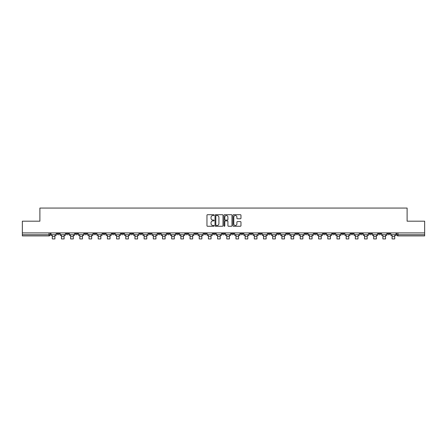 <?xml version="1.0" encoding="UTF-8"?>
<svg xmlns="http://www.w3.org/2000/svg" width="447" height="447" viewBox="0 0 447 447"><rect width="100%" height="100%" fill="white"/><g stroke="black" fill="none" stroke-linecap="round" stroke-linejoin="round"><path stroke-width="0.67" d="M214.079 215.108A0.402 0.402 0 0 0 213.677 214.705L207.537 214.705A0.576 0.576 0 0 0 206.961 215.281L206.961 225.685A0.576 0.576 0 0 0 207.537 226.26L213.677 226.26A0.402 0.402 0 0 0 214.079 225.858A0.402 0.402 0 0 0 213.677 225.45L212.884 225.45A1.849 1.849 0 0 1 211.034 223.601L211.034 222.735A1.849 1.849 0 0 1 212.884 220.885L213.677 220.885A0.402 0.402 0 0 0 214.079 220.483A0.402 0.402 0 0 0 213.677 220.08L212.884 220.08A1.849 1.849 0 0 1 211.034 218.231L211.034 217.365A1.849 1.849 0 0 1 212.884 215.515L213.677 215.515A0.402 0.402 0 0 0 214.079 215.108M360.07 232.904L360.07 233.552L362.428 233.552A1.179 1.179 0 0 1 361.249 234.731A1.179 1.179 0 0 1 360.07 233.552L360.07 232.904M304.971 232.904L304.971 233.552L307.329 233.552A1.179 1.179 0 0 1 306.15 234.731A1.179 1.179 0 0 1 304.971 233.552L304.971 232.904M295.791 232.904L295.791 233.552L298.143 233.552A1.179 1.179 0 0 1 296.964 234.731A1.179 1.179 0 0 1 295.791 233.552L295.791 232.904M240.687 232.904L240.687 233.552L243.045 233.552A1.179 1.179 0 0 1 241.866 234.731A1.179 1.179 0 0 1 240.687 233.552L240.687 232.904M231.507 232.904L231.507 233.552L233.859 233.552A1.179 1.179 0 0 1 232.686 234.731A1.179 1.179 0 0 1 231.507 233.552L231.507 232.904M222.321 232.904L222.321 233.552L224.679 233.552A1.179 1.179 0 0 1 223.5 234.731A1.179 1.179 0 0 1 222.321 233.552L222.321 232.904M203.955 232.904L203.955 233.552L206.313 233.552A1.179 1.179 0 0 1 205.134 234.731A1.179 1.179 0 0 1 203.955 233.552L203.955 232.904M185.589 233.552L185.589 232.904L185.589 233.552A1.179 1.179 0 0 0 186.768 234.731A1.179 1.179 0 0 1 185.589 233.552L187.947 233.552A1.179 1.179 0 0 1 186.768 234.731A1.179 1.179 0 0 0 187.947 233.552L187.947 232.904L187.947 233.552M176.409 233.552L176.409 232.904L176.409 233.552A1.179 1.179 0 0 0 177.582 234.731A1.179 1.179 0 0 1 176.409 233.552L178.761 233.552A1.179 1.179 0 0 1 177.582 234.731M167.223 233.552L167.223 232.904L167.223 233.552A1.179 1.179 0 0 0 168.402 234.731A1.179 1.179 0 0 1 167.223 233.552L169.575 233.552A1.179 1.179 0 0 1 168.402 234.731A1.179 1.179 0 0 0 169.575 233.552L169.575 232.904L169.575 233.552M158.037 232.904L158.037 233.552L160.395 233.552A1.179 1.179 0 0 1 159.216 234.731A1.179 1.179 0 0 1 158.037 233.552L158.037 232.904M148.857 232.904L148.857 233.552L151.209 233.552A1.179 1.179 0 0 1 150.036 234.731A1.179 1.179 0 0 1 148.857 233.552L148.857 232.904M139.671 232.904L139.671 233.552L142.029 233.552A1.179 1.179 0 0 1 140.85 234.731A1.179 1.179 0 0 1 139.671 233.552L139.671 232.904M130.49 233.552L130.49 232.904L130.49 233.552A1.179 1.179 0 0 0 131.669 234.731A1.179 1.179 0 0 1 130.49 233.552L132.843 233.552A1.179 1.179 0 0 1 131.669 234.731M112.124 233.552L112.124 232.904L112.124 233.552A1.179 1.179 0 0 0 113.298 234.731A1.179 1.179 0 0 1 112.124 233.552L114.477 233.552A1.179 1.179 0 0 1 113.298 234.731A1.179 1.179 0 0 0 114.477 233.552L114.477 232.904L114.477 233.552M102.939 233.552L102.939 232.904L102.939 233.552A1.179 1.179 0 0 0 104.117 234.731A1.179 1.179 0 0 1 102.939 233.552L105.296 233.552A1.179 1.179 0 0 1 104.117 234.731A1.179 1.179 0 0 0 105.296 233.552L105.296 232.904L105.296 233.552M93.758 233.552L93.758 232.904L93.758 233.552A1.179 1.179 0 0 0 94.932 234.731A1.179 1.179 0 0 1 93.758 233.552L96.111 233.552A1.179 1.179 0 0 1 94.932 234.731A1.179 1.179 0 0 0 96.111 233.552L96.111 232.904L96.111 233.552M84.572 233.552L84.572 232.904L84.572 233.552A1.179 1.179 0 0 0 85.751 234.731A1.179 1.179 0 0 1 84.572 233.552L86.93 233.552A1.179 1.179 0 0 1 85.751 234.731M75.392 233.552L75.392 232.904L75.392 233.552A1.179 1.179 0 0 0 76.566 234.731A1.179 1.179 0 0 1 75.392 233.552L77.744 233.552A1.179 1.179 0 0 1 76.566 234.731A1.179 1.179 0 0 0 77.744 233.552L77.744 232.904L77.744 233.552M66.206 233.552L66.206 232.904L66.206 233.552A1.179 1.179 0 0 0 67.385 234.731A1.179 1.179 0 0 1 66.206 233.552L68.559 233.552A1.179 1.179 0 0 1 67.385 234.731A1.179 1.179 0 0 0 68.559 233.552L68.559 232.904L68.559 233.552M240.385 218.779A0.576 0.576 0 0 0 240.967 218.203L240.967 215.281A0.576 0.576 0 0 0 240.385 214.705L233.569 214.705A0.576 0.576 0 0 0 232.993 215.281L232.993 225.685A0.576 0.576 0 0 0 233.569 226.26L240.385 226.26A0.576 0.576 0 0 0 240.967 225.685L240.967 222.159A0.576 0.576 0 0 0 240.385 221.583L237.469 221.583A0.576 0.576 0 0 0 236.893 222.159L236.893 223.908A1.548 1.548 0 0 1 235.345 225.45A1.548 1.548 0 0 1 233.798 223.908L233.798 217.058A1.548 1.548 0 0 1 235.345 215.515A1.548 1.548 0 0 1 236.893 217.058L236.893 218.203A0.576 0.576 0 0 0 237.469 218.779L240.385 218.779M22.35 232.904L22.35 221.187L39.895 221.187L39.895 208.062L407.105 208.062L407.105 221.187L424.65 221.187L424.65 232.904L22.35 232.904L22.35 234.731L50.193 234.731L50.193 232.904L50.193 234.731A1.179 1.179 0 0 1 49.019 235.904L22.35 235.904L22.35 234.731M222.997 215.281A0.576 0.576 0 0 0 222.416 214.705L215.599 214.705A0.576 0.576 0 0 0 215.018 215.281L215.018 225.685A0.576 0.576 0 0 0 215.599 226.26L222.416 226.26A0.576 0.576 0 0 0 222.997 225.685L222.997 215.281M224.584 214.705L231.401 214.705A0.576 0.576 0 0 1 231.982 215.281L231.982 225.685A0.576 0.576 0 0 1 231.401 226.26L228.484 226.26A0.576 0.576 0 0 1 227.909 225.685L227.909 221.466A0.576 0.576 0 0 0 227.327 220.885L225.394 220.885A0.576 0.576 0 0 0 224.813 221.466L224.813 225.858A0.402 0.402 0 0 1 224.411 226.26A0.402 0.402 0 0 1 224.003 225.858L224.003 215.281A0.576 0.576 0 0 1 224.584 214.705M396.807 232.904L396.807 234.731L424.65 234.731L424.65 235.904L397.981 235.904A1.179 1.179 0 0 1 396.807 234.731M424.65 232.904L424.65 234.731M389.98 232.904L389.98 233.552A1.179 1.179 0 0 1 388.801 234.731A1.179 1.179 0 0 1 387.622 233.552L389.98 233.552A1.179 1.179 0 0 1 388.801 234.731M387.622 232.904L387.622 233.552M380.794 232.904L380.794 233.552A1.179 1.179 0 0 1 379.615 234.731A1.179 1.179 0 0 1 378.441 233.552A1.179 1.179 0 0 0 379.615 234.731M378.441 232.904L378.441 233.552L380.794 233.552M371.608 232.904L371.608 233.552A1.179 1.179 0 0 1 370.434 234.731A1.179 1.179 0 0 1 369.256 233.552L371.608 233.552M369.256 232.904L369.256 233.552M362.428 232.904L362.428 233.552A1.179 1.179 0 0 1 361.249 234.731M353.242 232.904L353.242 233.552A1.179 1.179 0 0 1 352.068 234.731A1.179 1.179 0 0 1 350.889 233.552L353.242 233.552M350.889 232.904L350.889 233.552M344.061 232.904L344.061 233.552A1.179 1.179 0 0 1 342.883 234.731A1.179 1.179 0 0 1 341.704 233.552L344.061 233.552M341.704 232.904L341.704 233.552M334.876 232.904L334.876 233.552A1.179 1.179 0 0 1 333.702 234.731A1.179 1.179 0 0 1 332.523 233.552A1.179 1.179 0 0 0 333.702 234.731M332.523 232.904L332.523 233.552L334.876 233.552M325.695 232.904L325.695 233.552A1.179 1.179 0 0 1 324.516 234.731A1.179 1.179 0 0 1 323.337 233.552L325.695 233.552M323.337 232.904L323.337 233.552M316.51 232.904L316.51 233.552A1.179 1.179 0 0 1 315.331 234.731A1.179 1.179 0 0 1 314.157 233.552L316.51 233.552M314.157 232.904L314.157 233.552M307.329 232.904L307.329 233.552M298.143 232.904L298.143 233.552L298.143 232.904M288.963 232.904L288.963 233.552A1.179 1.179 0 0 1 287.784 234.731A1.179 1.179 0 0 1 286.605 233.552L288.963 233.552M286.605 232.904L286.605 233.552M279.777 232.904L279.777 233.552A1.179 1.179 0 0 1 278.598 234.731A1.179 1.179 0 0 1 277.425 233.552L279.777 233.552M277.425 232.904L277.425 233.552M270.591 232.904L270.591 233.552A1.179 1.179 0 0 1 269.418 234.731A1.179 1.179 0 0 1 268.239 233.552L270.591 233.552M268.239 232.904L268.239 233.552M261.411 232.904L261.411 233.552A1.179 1.179 0 0 1 260.232 234.731A1.179 1.179 0 0 1 259.053 233.552L261.411 233.552M259.053 232.904L259.053 233.552M252.225 232.904L252.225 233.552A1.179 1.179 0 0 1 251.052 234.731A1.179 1.179 0 0 1 249.873 233.552L252.225 233.552M249.873 232.904L249.873 233.552M243.045 232.904L243.045 233.552A1.179 1.179 0 0 1 241.866 234.731M233.859 232.904L233.859 233.552M224.679 233.552L224.679 232.904L224.679 233.552A1.179 1.179 0 0 1 223.5 234.731M215.493 232.904L215.493 233.552A1.179 1.179 0 0 1 214.314 234.731A1.179 1.179 0 0 1 213.141 233.552A1.179 1.179 0 0 0 214.314 234.731A1.179 1.179 0 0 0 215.493 233.552L213.141 233.552L213.141 232.904M206.313 233.552L206.313 232.904L206.313 233.552A1.179 1.179 0 0 1 205.134 234.731M197.127 232.904L197.127 233.552A1.179 1.179 0 0 1 195.948 234.731A1.179 1.179 0 0 1 194.775 233.552A1.179 1.179 0 0 0 195.948 234.731M194.775 232.904L194.775 233.552L197.127 233.552M178.761 232.904L178.761 233.552L178.761 232.904M160.395 233.552L160.395 232.904L160.395 233.552A1.179 1.179 0 0 1 159.216 234.731M151.209 233.552L151.209 232.904L151.209 233.552A1.179 1.179 0 0 1 150.036 234.731M142.029 233.552L142.029 232.904L142.029 233.552A1.179 1.179 0 0 1 140.85 234.731M132.843 232.904L132.843 233.552L132.843 232.904M123.663 233.552L123.663 232.904L123.663 233.552A1.179 1.179 0 0 1 122.484 234.731A1.179 1.179 0 0 1 121.305 233.552L123.663 233.552A1.179 1.179 0 0 1 122.484 234.731M121.305 232.904L121.305 233.552M86.93 232.904L86.93 233.552L86.93 232.904M59.378 232.904L59.378 233.552A1.179 1.179 0 0 1 58.199 234.731A1.179 1.179 0 0 1 57.02 233.552A1.179 1.179 0 0 0 58.199 234.731A1.179 1.179 0 0 0 59.378 233.552L59.378 232.904M57.02 232.904L57.02 233.552L59.378 233.552M49.019 232.904L49.019 235.904A1.179 1.179 0 0 0 50.193 234.731M216.236 215.515A0.402 0.402 0 0 0 215.828 215.918L215.828 225.048A0.402 0.402 0 0 0 216.236 225.45L217.074 225.45A1.849 1.849 0 0 0 218.918 223.601L218.918 217.365A1.849 1.849 0 0 0 217.074 215.515L216.236 215.515M227.909 217.086A1.548 1.548 0 0 0 226.361 215.543A1.548 1.548 0 0 0 224.813 217.086L224.813 219.499A0.576 0.576 0 0 0 225.394 220.08L227.327 220.08A0.576 0.576 0 0 0 227.909 219.499L227.909 217.086M50.992 234.731L56.227 234.731L56.227 235.318L54.931 235.318L54.931 238.938L52.282 238.938L52.282 235.318L50.992 235.318L50.992 232.904M56.227 234.731L56.227 232.904M60.172 234.731L65.413 234.731L65.413 235.318L64.117 235.318L64.117 238.938L61.468 238.938L61.468 235.318L60.172 235.318L60.172 232.904M65.413 234.731L65.413 232.904M69.358 234.731L74.593 234.731L74.593 235.318L73.302 235.318L73.302 238.938L70.648 238.938L70.648 235.318L69.358 235.318L69.358 232.904M74.593 234.731L74.593 232.904M78.538 234.731L83.779 234.731L83.779 235.318L82.483 235.318L82.483 238.938L79.834 238.938L79.834 235.318L78.538 235.318L78.538 232.904M83.779 234.731L83.779 232.904M87.724 234.731L92.959 234.731L92.959 235.318L91.669 235.318L91.669 238.938L89.02 238.938L89.02 235.318L87.724 235.318L87.724 232.904M92.959 234.731L92.959 232.904M96.904 234.731L102.145 234.731L102.145 235.318L100.849 235.318L100.849 238.938L98.2 238.938L98.2 235.318L96.904 235.318L96.904 232.904M102.145 234.731L102.145 232.904M106.09 234.731L111.325 234.731L111.325 235.318L110.035 235.318L110.035 238.938L107.386 238.938L107.386 235.318L106.09 235.318L106.09 232.904M111.325 234.731L111.325 232.904M115.27 234.731L120.511 234.731L120.511 235.318L119.215 235.318L119.215 238.938L116.566 238.938L116.566 235.318L115.27 235.318L115.27 232.904M120.511 234.731L120.511 232.904M124.456 234.731L129.697 234.731L129.697 235.318L128.401 235.318L128.401 238.938L125.752 238.938L125.752 235.318L124.456 235.318L124.456 232.904M129.697 234.731L129.697 232.904M133.636 234.731L138.877 234.731L138.877 235.318L137.581 235.318L137.581 238.938L134.933 238.938L134.933 235.318L133.636 235.318L133.636 232.904M138.877 234.731L138.877 232.904M142.822 234.731L148.063 234.731L148.063 235.318L146.767 235.318L146.767 238.938L144.118 238.938L144.118 235.318L142.822 235.318L142.822 232.904M148.063 234.731L148.063 232.904M152.008 234.731L157.243 234.731L157.243 235.318L155.947 235.318L155.947 238.938L153.299 238.938L153.299 235.318L152.008 235.318L152.008 232.904M157.243 234.731L157.243 232.904M161.188 234.731L166.429 234.731L166.429 235.318L165.133 235.318L165.133 238.938L162.484 238.938L162.484 235.318L161.188 235.318L161.188 232.904M166.429 234.731L166.429 232.904M170.374 234.731L175.61 234.731L175.61 235.318L174.319 235.318L174.319 238.938L171.665 238.938L171.665 235.318L170.374 235.318L170.374 232.904M175.61 234.731L175.61 232.904M179.554 234.731L184.795 234.731L184.795 235.318L183.499 235.318L183.499 238.938L180.851 238.938L180.851 235.318L179.554 235.318L179.554 232.904M184.795 234.731L184.795 232.904M188.74 234.731L193.976 234.731L193.976 235.318L192.685 235.318L192.685 238.938L190.036 238.938L190.036 235.318L188.74 235.318L188.74 232.904M193.976 234.731L193.976 232.904M197.92 234.731L203.161 234.731L203.161 235.318L201.865 235.318L201.865 238.938L199.217 238.938L199.217 235.318L197.92 235.318L197.92 232.904M203.161 234.731L203.161 232.904M207.106 234.731L212.347 234.731L212.347 235.318L211.051 235.318L211.051 238.938L208.403 238.938L208.403 235.318L207.106 235.318L207.106 232.904M212.347 234.731L212.347 232.904M216.287 234.731L221.528 234.731L221.528 235.318L220.231 235.318L220.231 238.938L217.583 238.938L217.583 235.318L216.287 235.318L216.287 232.904M221.528 234.731L221.528 232.904M225.472 234.731L230.713 234.731L230.713 235.318L229.417 235.318L229.417 238.938L226.769 238.938L226.769 235.318L225.472 235.318L225.472 232.904M230.713 234.731L230.713 232.904M234.653 234.731L239.894 234.731L239.894 235.318L238.597 235.318L238.597 238.938L235.949 238.938L235.949 235.318L234.653 235.318L234.653 232.904M239.894 234.731L239.894 232.904M243.838 234.731L249.08 234.731L249.08 235.318L247.783 235.318L247.783 238.938L245.135 238.938L245.135 235.318L243.838 235.318L243.838 232.904M249.08 234.731L249.08 232.904M253.024 234.731L258.26 234.731L258.26 235.318L256.964 235.318L256.964 238.938L254.315 238.938L254.315 235.318L253.024 235.318L253.024 232.904M258.26 234.731L258.26 232.904M262.205 234.731L267.446 234.731L267.446 235.318L266.149 235.318L266.149 238.938L263.501 238.938L263.501 235.318L262.205 235.318L262.205 232.904M267.446 234.731L267.446 232.904M271.39 234.731L276.626 234.731L276.626 235.318L275.335 235.318L275.335 238.938L272.681 238.938L272.681 235.318L271.39 235.318L271.39 232.904M276.626 234.731L276.626 232.904M280.571 234.731L285.812 234.731L285.812 235.318L284.515 235.318L284.515 238.938L281.867 238.938L281.867 235.318L280.571 235.318L280.571 232.904M285.812 234.731L285.812 232.904M289.757 234.731L294.992 234.731L294.992 235.318L293.701 235.318L293.701 238.938L291.053 238.938L291.053 235.318L289.757 235.318L289.757 232.904M294.992 234.731L294.992 232.904M298.937 234.731L304.178 234.731L304.178 235.318L302.882 235.318L302.882 238.938L300.233 238.938L300.233 235.318L298.937 235.318L298.937 232.904M304.178 234.731L304.178 232.904M308.123 234.731L313.364 234.731L313.364 235.318L312.067 235.318L312.067 238.938L309.419 238.938L309.419 235.318L308.123 235.318L308.123 232.904M313.364 234.731L313.364 232.904M317.303 234.731L322.544 234.731L322.544 235.318L321.248 235.318L321.248 238.938L318.599 238.938L318.599 235.318L317.303 235.318L317.303 232.904M322.544 234.731L322.544 232.904M326.489 234.731L331.73 234.731L331.73 235.318L330.434 235.318L330.434 238.938L327.785 238.938L327.785 235.318L326.489 235.318L326.489 232.904M331.73 234.731L331.73 232.904M335.675 234.731L340.91 234.731L340.91 235.318L339.614 235.318L339.614 238.938L336.965 238.938L336.965 235.318L335.675 235.318L335.675 232.904M340.91 234.731L340.91 232.904M344.855 234.731L350.096 234.731L350.096 235.318L348.8 235.318L348.8 238.938L346.151 238.938L346.151 235.318L344.855 235.318L344.855 232.904M350.096 234.731L350.096 232.904M354.041 234.731L359.276 234.731L359.276 235.318L357.98 235.318L357.98 238.938L355.331 238.938L355.331 235.318L354.041 235.318L354.041 232.904M359.276 234.731L359.276 232.904M363.221 234.731L368.462 234.731L368.462 235.318L367.166 235.318L367.166 238.938L364.517 238.938L364.517 235.318L363.221 235.318L363.221 232.904M368.462 234.731L368.462 232.904M372.407 234.731L377.642 234.731L377.642 235.318L376.352 235.318L376.352 238.938L373.698 238.938L373.698 235.318L372.407 235.318L372.407 232.904M377.642 234.731L377.642 232.904M381.587 234.731L386.828 234.731L386.828 235.318L385.532 235.318L385.532 238.938L382.883 238.938L382.883 235.318L381.587 235.318L381.587 232.904M386.828 234.731L386.828 232.904M390.773 234.731L396.008 234.731L396.008 235.318L394.718 235.318L394.718 238.938L392.069 238.938L392.069 235.318L390.773 235.318L390.773 232.904M396.008 234.731L396.008 232.904M397.981 232.904L397.981 235.904M52.282 236.586L54.931 236.586M52.282 238.938L54.931 238.938M61.468 236.586L64.117 236.586M61.468 238.938L64.117 238.938M70.648 236.586L73.302 236.586M70.648 238.938L73.302 238.938M79.834 236.586L82.483 236.586M79.834 238.938L82.483 238.938M89.02 236.586L91.669 236.586M89.02 238.938L91.669 238.938M98.2 236.586L100.849 236.586M98.2 238.938L100.849 238.938M107.386 236.586L110.035 236.586M107.386 238.938L110.035 238.938M116.566 236.586L119.215 236.586M116.566 238.938L119.215 238.938M125.752 236.586L128.401 236.586M125.752 238.938L128.401 238.938M134.933 236.586L137.581 236.586M134.933 238.938L137.581 238.938M144.118 236.586L146.767 236.586M144.118 238.938L146.767 238.938M153.299 236.586L155.947 236.586M153.299 238.938L155.947 238.938M162.484 236.586L165.133 236.586M162.484 238.938L165.133 238.938M171.665 236.586L174.319 236.586M171.665 238.938L174.319 238.938M180.851 236.586L183.499 236.586M180.851 238.938L183.499 238.938M190.036 236.586L192.685 236.586M190.036 238.938L192.685 238.938M199.217 236.586L201.865 236.586M199.217 238.938L201.865 238.938M208.403 236.586L211.051 236.586M208.403 238.938L211.051 238.938M217.583 236.586L220.231 236.586M217.583 238.938L220.231 238.938M226.769 236.586L229.417 236.586M226.769 238.938L229.417 238.938M235.949 236.586L238.597 236.586M235.949 238.938L238.597 238.938M245.135 236.586L247.783 236.586M245.135 238.938L247.783 238.938M254.315 236.586L256.964 236.586M254.315 238.938L256.964 238.938M263.501 236.586L266.149 236.586M263.501 238.938L266.149 238.938M272.681 236.586L275.335 236.586M272.681 238.938L275.335 238.938M281.867 236.586L284.515 236.586M281.867 238.938L284.515 238.938M291.053 236.586L293.701 236.586M291.053 238.938L293.701 238.938M300.233 236.586L302.882 236.586M300.233 238.938L302.882 238.938M309.419 236.586L312.067 236.586M309.419 238.938L312.067 238.938M318.599 236.586L321.248 236.586M318.599 238.938L321.248 238.938M327.785 236.586L330.434 236.586M327.785 238.938L330.434 238.938M336.965 236.586L339.614 236.586M336.965 238.938L339.614 238.938M346.151 236.586L348.8 236.586M346.151 238.938L348.8 238.938M355.331 236.586L357.98 236.586M355.331 238.938L357.98 238.938M364.517 236.586L367.166 236.586M364.517 238.938L367.166 238.938M373.698 236.586L376.352 236.586M373.698 238.938L376.352 238.938M382.883 236.586L385.532 236.586M382.883 238.938L385.532 238.938M392.069 236.586L394.718 236.586M392.069 238.938L394.718 238.938"/></g></svg>
